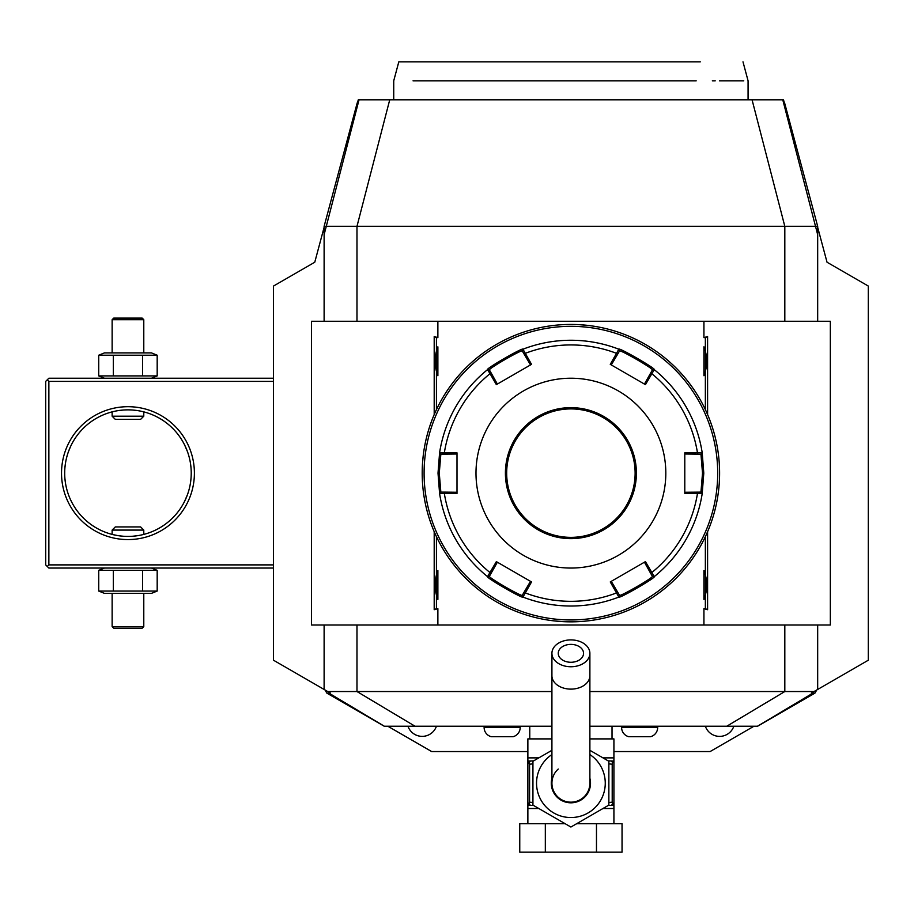 <?xml version="1.0" encoding="UTF-8"?>
<svg xmlns="http://www.w3.org/2000/svg" width="914" height="914" viewBox="0 0 914 914"><rect width="100%" height="100%" fill="white"/><g stroke="black" fill="none" stroke-linecap="round" stroke-linejoin="round"><path stroke-width="1.37" d="M157.185 591.061L151.495 593.357L104.425 593.357L98.735 591.061L157.185 591.061L157.185 570.347L151.495 568.051M98.735 591.061L98.735 570.347L157.185 570.347M113.347 591.061L113.347 570.347M142.573 591.061L142.573 570.347M98.735 570.347L104.425 568.051M273.492 564.886L48.865 564.886L47.277 566.474L48.865 568.051L273.492 568.051M325.053 689.99L326.858 693.12L330.48 693.12L273.492 660.216L273.492 286.048L314.77 262.227L324.116 227.323M527.869 751.559L431.694 751.559L387.844 726.242M753.947 726.242L710.109 751.559L613.922 751.559M817.676 321.271L817.676 227.323L827.033 262.227L868.3 286.048L868.3 660.216L811.324 693.12L814.934 693.12L816.75 689.99M784.258 102.608L783.504 99.797L782.772 99.797L783.561 102.859L784.589 102.859L817.676 226.352L817.676 234.681L815.528 226.352L817.676 226.352M359.031 99.797L358.288 99.797L357.534 102.608L358.494 101.877L357.214 102.859L358.242 102.859L359.031 99.797L782.772 99.797M783.309 101.877L784.589 102.859M817.676 689.453L817.676 625.005M589.884 691.532L814.066 691.532M327.738 691.532L551.919 691.532M814.934 693.12L757.569 726.242L589.884 726.242M551.919 726.242L384.234 726.242L326.858 693.12M529.766 738.9L529.766 726.242M612.026 738.9L612.026 726.242M602.989 757.877L613.922 757.877L613.922 761.042L613.922 738.9L589.884 738.9M551.919 738.9L527.869 738.9L527.869 761.042L527.869 757.877L538.803 757.877M589.884 750.314L608.861 761.271L608.861 805.108L570.896 827.033L532.931 805.108L532.931 761.271L551.919 750.314M589.884 778.248A19.617 19.617 0 0 1 570.896 802.812A19.617 19.617 0 0 1 551.919 778.248M558.248 769.04A18.988 18.988 0 0 0 570.896 802.172A18.988 18.988 0 0 0 589.884 783.195A18.988 18.988 0 0 1 570.896 802.172A18.988 18.988 0 0 0 589.884 783.195L589.884 653.327A18.988 13.424 0 0 0 570.896 639.903A18.988 13.424 0 0 0 551.919 653.327A18.988 13.424 0 0 0 570.896 666.752A18.988 13.424 0 0 0 589.884 653.327M551.919 783.195A18.988 18.988 0 0 0 570.896 802.172A18.988 18.988 0 0 1 551.919 783.195L551.919 675.697A18.988 13.424 0 0 0 570.896 689.122A18.988 13.424 0 0 0 589.884 675.697M570.896 662.273A12.659 8.946 180 0 1 558.248 653.327A12.659 8.946 180 0 1 570.896 644.381A12.659 8.946 180 0 1 583.555 653.327A12.659 8.946 180 0 1 570.896 662.273M613.922 823.685L613.922 805.337L613.922 808.502L602.989 808.502M527.869 823.685L527.869 804.994L529.583 802.184L532.931 802.515M596.476 823.685L622.046 823.685L622.046 852.168L596.476 852.168L596.476 823.685L576.688 823.685M545.327 823.685L545.327 852.168L519.758 852.168L519.758 823.685L565.115 823.685M545.327 852.168L596.476 852.168M611.02 805.337L608.198 805.497M608.198 760.882L613.922 761.042L613.922 805.337M608.861 763.876L612.209 764.207L612.209 802.184L613.922 804.994M612.494 803.429A3.165 1.577 90 0 1 611.043 805.337L613.797 805.337M612.209 802.184L608.861 802.515M611.009 761.042L611.043 761.042A3.165 1.577 90 0 1 612.494 762.962L612.209 764.207M613.922 761.396L612.494 762.962M529.583 802.184L529.583 764.207L527.869 761.042L530.783 761.042M533.605 805.497L527.869 805.337L527.869 808.502L538.803 808.502M527.869 761.396L527.869 804.994M527.869 805.337L530.76 805.337A3.165 1.577 -90 0 1 529.309 803.429M529.583 764.207L532.931 763.876M529.309 762.962A3.165 1.577 -90 0 1 530.76 761.042L528.006 761.042M527.869 761.042L533.605 760.882M657.669 726.242L657.669 727.51A9.494 9.494 0 0 1 650.608 736.684L628.672 736.684A9.494 9.494 0 0 1 621.611 727.51L657.669 727.51M621.611 726.242L621.611 727.51M520.192 726.242L520.192 727.51A9.494 9.494 0 0 1 513.131 736.684L491.184 736.684A9.494 9.494 0 0 1 484.123 727.51L520.192 727.51M484.123 726.242L484.123 727.51M407.964 726.242A15.07 15.07 0 0 0 436.435 726.242M705.357 726.242A15.07 15.07 0 0 0 733.839 726.242M324.116 689.453L324.116 625.005M324.116 321.271L324.116 226.352L815.528 226.352L783.561 102.859M324.116 234.681L358.242 102.859M357.214 102.859L324.116 226.352M707.596 531.662L707.596 609.707L703.929 608.667L703.929 625.005L830.335 625.005L830.335 321.271L311.468 321.271L311.468 625.005L437.875 625.005L437.875 608.667L434.196 609.707L434.196 531.662M703.929 321.271L703.929 337.609L705.357 337.609L705.357 373.346A25.626 25.626 0 0 1 703.929 375.723C707.642 366.091 707.642 356.46 703.929 346.829A25.626 25.626 0 0 1 705.368 349.205M705.357 337.609L707.596 336.569L703.929 337.609M707.596 336.569L707.596 414.602M437.875 321.271L437.875 337.609L434.196 336.569L434.196 414.602M705.357 536.632L705.357 608.667L703.929 608.667M703.929 625.005L437.875 625.005M437.875 608.667L436.435 608.667L436.435 572.918A25.626 25.626 0 0 1 437.875 570.553L437.875 599.435A25.626 25.626 0 0 1 436.435 597.071M436.435 572.918L436.435 536.632M436.435 409.643L436.435 349.205A25.626 25.626 0 0 1 437.875 346.829L437.875 375.723A25.626 25.626 0 0 1 436.435 373.346M436.435 349.205L436.435 337.609L437.875 337.609M703.929 346.829L703.929 375.723M705.357 373.346L705.357 409.643M703.929 570.553L703.929 599.435C707.642 589.804 707.642 580.184 703.929 570.553A25.626 25.626 0 0 1 705.368 572.918M705.368 597.071A25.626 25.626 0 0 1 703.929 599.435M705.357 608.667L707.596 609.707M436.435 608.667L434.196 609.707M436.435 337.609L434.196 336.569M437.875 346.829C434.15 356.46 434.15 366.091 437.875 375.723M437.875 570.553C434.15 580.184 434.15 589.804 437.875 599.435M570.896 621.84A148.696 148.696 0 0 0 719.604 473.132A148.696 148.696 0 0 0 570.896 324.436A148.696 148.696 0 0 0 422.199 473.132A148.696 148.696 0 0 0 570.896 621.84M574.083 621.806L575.146 621.771L574.083 621.806M576.3 621.737L577.351 621.691L576.3 621.737M585.566 621.109L588.125 620.835M573.021 324.447L572.404 324.447M575.135 324.493L574.358 324.47M577.351 324.573L576.494 324.539M587.291 325.338L578.562 324.63M579.35 324.676L580.173 324.721M581.91 324.847L582.504 324.893M583.212 324.95L584.377 325.053M719.592 471.727L719.581 471.007M719.569 469.933L719.535 468.882M719.592 474.686L719.581 475.269M718.598 490.372L719.192 484.123M719.364 481.427L719.421 480.456M719.455 479.576L719.501 478.525M719.535 477.371L719.569 476.308M719.581 475.246L719.592 474.183M569.845 324.436L568.782 324.447L569.845 324.436M565.503 324.527L564.452 324.573L565.503 324.539M556.226 325.156L553.667 325.441M568.782 621.817L569.388 621.828M566.657 621.771L567.445 621.794M564.452 621.691L565.298 621.726M554.501 620.926L563.23 621.634M562.441 621.6L561.619 621.543M559.882 621.429L559.299 621.383M558.591 621.326L557.414 621.223M422.199 474.537L422.211 475.269M422.234 476.331L422.257 477.394M423.205 455.903L422.599 462.153M422.428 464.849L422.382 465.82M422.337 466.688L422.291 467.74M422.257 468.905L422.234 469.956M570.896 326.332A146.8 146.8 0 0 0 424.096 473.132A146.8 146.8 0 0 0 570.896 619.943A146.8 146.8 0 0 0 717.696 473.132A146.8 146.8 0 0 0 570.896 326.332M618.847 597.071A132.884 132.884 0 0 1 522.957 597.071C523.391 599.298 485.46 577.408 487.539 576.62L496.359 561.619L531.537 581.932L522.957 597.071A132.884 132.884 0 0 0 618.847 597.071L610.266 581.932L645.433 561.619L654.253 576.62C656.378 577.374 618.458 599.276 618.847 597.071L619.486 595.254L611.272 581.338M497.365 384.074L491.332 373.289L490.03 373.666L487.539 369.644C485.414 368.902 523.334 347 522.957 349.205L531.537 364.343L496.359 384.645L490.03 373.666A128.189 128.189 0 0 0 444.33 452.83L457 452.83L457 493.446L439.6 493.583L438.012 473.132L439.6 452.693L444.33 452.83L444.65 454.155L457 453.995M702.203 493.583A132.884 132.884 0 0 1 654.253 576.62A132.884 132.884 0 0 0 702.203 493.583L684.792 493.446L684.792 452.83L702.203 452.693L703.78 473.132L702.203 493.583L700.947 492.12L684.792 492.269M644.439 562.201L650.46 572.975L651.762 572.598A128.189 128.189 0 0 0 697.473 493.434L697.154 492.12M650.46 572.975L652.368 576.266C654.31 577.111 619.224 597.368 619.486 595.254M654.253 576.62L652.368 576.266L654.253 576.62M530.52 581.338L524.213 591.964L525.196 592.9A128.189 128.189 0 0 0 616.607 592.9L617.578 591.964M524.213 591.964L522.317 595.254C522.591 597.368 487.493 577.122 489.436 576.266L497.365 562.201M522.957 597.071L522.317 595.254L522.957 597.071M487.539 576.62A132.884 132.884 0 0 1 439.6 493.583A132.884 132.884 0 0 0 487.539 576.62L489.436 576.266M457 492.269L444.65 492.12L444.33 493.434A128.189 128.189 0 0 0 490.03 572.598L491.332 572.975M444.65 492.12L440.845 492.12L439.28 473.132L440.845 454.155L444.65 454.155M439.6 493.583L440.845 492.12L439.6 493.583M654.253 369.644A132.884 132.884 0 0 1 702.203 452.693A132.884 132.884 0 0 0 654.253 369.644L645.433 384.645L610.266 364.343L618.847 349.205C618.401 346.977 656.343 368.868 654.253 369.644L652.368 369.999L644.439 384.074M522.957 349.205A132.884 132.884 0 0 1 618.847 349.205A132.884 132.884 0 0 0 522.957 349.205L522.317 351.022L530.52 364.926M611.272 364.926L617.578 354.312L616.607 353.364A128.189 128.189 0 0 0 525.196 353.364L524.213 354.312M617.578 354.312L619.486 351.022C619.201 348.897 654.298 369.142 652.368 369.999M618.847 349.205L619.486 351.022L618.847 349.205M684.792 453.995L697.154 454.155L697.473 452.83A128.189 128.189 0 0 0 651.762 373.666L650.46 373.289M697.154 454.155L700.947 454.155L702.512 473.132L700.947 492.12M702.203 452.693L700.947 454.155L702.203 452.693M475.988 473.132A94.919 94.919 0 0 0 570.896 568.051A94.919 94.919 0 0 0 665.815 473.132A94.919 94.919 0 0 0 570.896 378.225A94.919 94.919 0 0 0 475.988 473.132M491.332 373.289L489.436 369.999L487.539 369.644A132.884 132.884 0 0 0 439.6 452.693L440.845 454.155L439.6 452.693A132.884 132.884 0 0 1 487.539 369.644L489.436 369.999C487.482 369.165 522.568 348.908 522.317 351.022M635.127 473.132A64.231 64.231 0 0 0 570.896 408.912A64.231 64.231 0 0 0 506.676 473.132A64.231 64.231 0 0 0 570.896 537.363A64.231 64.231 0 0 0 635.127 473.132A64.231 64.231 0 0 1 570.896 537.363A64.231 64.231 0 0 1 506.676 473.132M413.048 80.82L696.182 80.82C764.847 80.82 764.847 80.82 696.182 80.82L624.034 80.82M743.756 80.82L719.455 80.82M715.216 80.82L712.349 80.82M524.179 80.82L479.21 80.82M473.258 80.82L469.27 80.82M464.266 80.82L459.399 80.82M454.658 80.82L450.065 80.82M418.406 80.82L415.287 80.82M393.728 99.797L393.728 80.82L398.812 61.832L700.284 61.832M47.277 566.474L45.7 564.886L45.7 381.389L48.865 378.225L273.492 378.225M47.277 379.801L48.865 381.389L273.492 381.389M48.865 564.886L48.865 381.389M194.396 473.132A66.436 66.436 0 0 1 127.96 539.58A66.436 66.436 0 0 1 61.524 473.132A66.436 66.436 0 0 1 127.96 406.696A66.436 66.436 0 0 1 194.396 473.132M64.688 473.132A63.272 63.272 0 0 1 127.96 409.86A63.272 63.272 0 0 1 191.232 473.132A63.272 63.272 0 0 1 127.96 536.415A63.272 63.272 0 0 1 64.688 473.132L64.734 470.619M64.734 475.806L64.814 477.142L64.734 475.806M64.905 478.468L65.374 482.421L64.905 478.468M65.808 485.003L66.059 486.282M67.807 492.783L66.962 489.961M67.019 490.178L67.647 492.269M68.002 493.366L68.367 494.417L68.002 493.366M70.595 499.844L71.303 501.318M65.991 485.962L65.877 485.38M64.734 470.459L64.814 469.133M64.905 467.797L65.374 463.844M65.579 462.553L65.808 461.262M65.877 460.896L66.002 460.302M66.059 459.993L66.345 458.737M66.642 457.514L67.807 453.493M68.002 452.898L68.367 451.847M68.39 451.79L70.595 446.42M191.232 473.132L191.186 475.657L191.232 473.132M191.186 470.459L191.106 469.133L191.186 470.459M191.015 467.797L190.546 463.844L191.015 467.797M190.112 461.262L189.861 459.993M188.113 453.493L188.958 456.315M188.901 456.097L188.273 453.995M187.553 451.847L184.617 444.958M185.325 446.42L187.53 451.79M189.918 460.302L190.043 460.896M136.871 410.489L132.633 410.032M131.25 409.94L130.531 409.906M123.287 410.032L118.763 410.535M119.071 410.489L119.757 410.397M120.454 410.306L121.254 410.215M121.334 410.203L122.842 410.066M133.775 410.123L134.655 410.215M136.163 410.397L136.746 410.466M191.186 475.806L191.106 477.142L191.186 475.806M191.015 478.468L190.546 482.421L191.015 478.468M189.861 486.282L190.112 485.003M190.043 485.38L189.929 485.962M188.958 489.961L188.113 492.783M184.617 501.318L187.553 494.417M187.53 494.485L185.325 499.844M188.273 492.269L188.901 490.178M112.902 534.599L117.917 535.615M119.049 535.787L123.287 536.244M124.67 536.324L125.389 536.358M132.633 536.244L137.157 535.741M136.849 535.787L136.163 535.878M135.466 535.97L134.666 536.061M134.587 536.061L133.078 536.21M122.145 536.141L121.265 536.061M119.757 535.878L119.174 535.798M143.784 534.404L143.784 530.086L112.136 530.086L112.136 534.404M112.136 530.086L115.301 526.921L140.619 526.921L143.784 530.086M112.136 411.871L112.136 416.19L143.784 416.19L143.784 411.871M143.784 416.19L140.619 419.355L115.301 419.355L112.136 416.19M151.495 378.225L157.185 375.917L157.185 355.215L151.495 352.907L104.425 352.907L98.735 355.215L157.185 355.215M104.425 378.225L98.735 375.917L157.185 375.917M142.573 375.917L142.573 355.215M113.347 375.917L113.347 355.215M98.735 375.917L98.735 355.215M143.784 319.694L142.196 318.106L113.724 318.106L112.136 319.694L143.784 319.694L143.784 352.907M112.136 319.694L112.136 352.907M112.136 626.581L113.724 628.169L142.196 628.169L143.784 626.581L112.136 626.581L112.136 593.357M143.784 626.581L143.784 593.357M726.756 726.242L784.818 691.532L784.818 625.005M415.036 726.242L356.974 691.532L356.974 625.005M384.337 726.242L328.926 693.12L328.183 691.795M757.455 726.242L812.877 693.12L813.62 691.795M551.919 754.564A34.344 34.344 0 0 0 570.896 817.539A34.344 34.344 0 0 0 589.884 754.564M356.974 321.271L356.974 226.352L389.73 99.797M784.818 321.271L784.818 226.352L752.062 99.797M438.012 473.132L439.28 473.132M703.78 473.132L702.512 473.132M636.395 473.132A65.488 65.488 0 0 0 570.896 407.644A65.488 65.488 0 0 0 505.408 473.132A65.488 65.488 0 0 0 570.896 538.632A65.488 65.488 0 0 0 636.395 473.132M551.919 675.697L551.919 653.327M748.075 99.797L748.075 80.82L742.991 61.832"/></g></svg>
